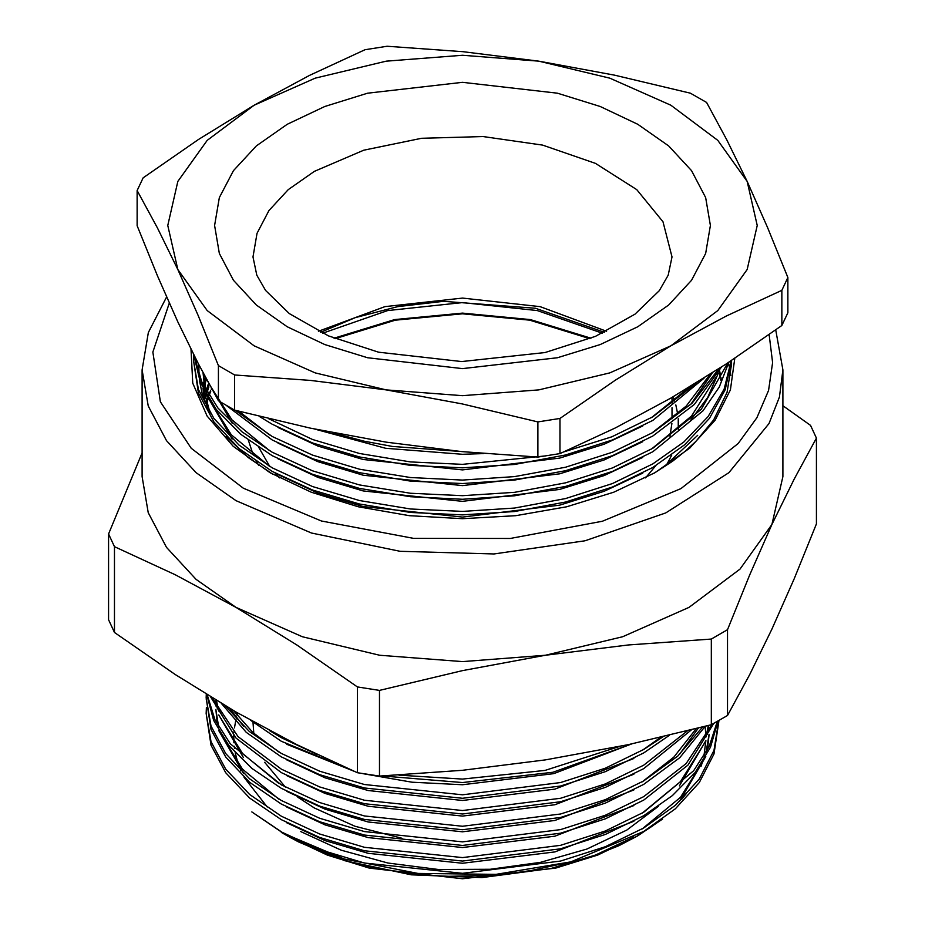 <?xml version="1.0" encoding="UTF-8"?>
<svg xmlns="http://www.w3.org/2000/svg" width="925" height="925" viewBox="0 0 925 925"><rect width="100%" height="100%" fill="white"/><g stroke="black" fill="none" stroke-linecap="round" stroke-linejoin="round"><path stroke-width="1.39" d="M718.794 721.396L713.961 753.956L699.277 782.492L675.319 808.82L643.719 831.482L570.864 861.811L495.997 874.414L418.019 873.443L344.169 858.967L281.281 832.35L287.536 835.957L251.785 811.953L281.281 831.91L319.703 849.67L364.427 863.002L462.5 873.281L560.573 861.036L605.297 846.699L643.719 827.979L675.319 805.317L699.277 779L713.961 750.464L718.783 720.633M287.536 835.957L298.405 841.854L331.058 855.752L348.887 861.476L367.699 866.355L407 873.246L427.385 875.258L448.209 876.299L489.845 875.408L510.531 873.478L531.1 870.552L570.864 861.811M782.862 405.774L810.497 425.396L816.405 438.115L816.405 523.862L794.182 578.726L771.947 629.104L749.712 674.533L727.478 715.464L727.478 629.717L711.348 639.036L711.348 724.784L727.478 715.464M108.595 533.979L108.595 619.727L114.503 632.446L114.503 546.698L108.595 533.979L142.138 452.868M357.443 686.963L357.443 772.71L379.481 776.121L379.481 690.374L357.443 686.963L296.763 644.968L235.968 607.39L175.264 574.818L114.503 546.698M114.503 632.446L175.264 674.498L235.968 712.019L296.763 744.637L357.443 772.71M711.348 639.036L628.387 644.898L545.415 655.258L462.454 670.579L379.481 690.374M379.481 776.121L462.454 770.247L545.415 759.888L628.387 744.579L711.348 724.784M816.405 438.115L794.182 479.058L771.947 524.475L749.712 574.853L727.478 629.717M235.968 607.39L196.135 579.362L166.523 547.392L148.289 512.693L142.138 476.606L142.138 369.884L148.289 405.971L166.523 440.67L196.135 472.64L235.968 500.668L311.482 533.008L400.005 551.288L493.904 553.948L585.097 540.767L665.734 512.855L728.865 472.64L769.068 423.569L779.393 397.022L782.862 369.884L782.862 476.606L771.947 524.475L739.942 569.083L689.032 607.39L622.675 636.782L545.415 655.258L462.5 661.56L379.585 655.258L302.325 636.782L235.968 607.39M734.751 358.31L730.357 389.83L715.129 420.193L689.68 448.186L655.05 472.675L613.784 492.227L566.713 506.761L515.63 515.711L462.5 518.728L409.382 515.711L358.299 506.761L311.216 492.227L269.95 472.687L233.192 446.301L207.073 415.996L192.793 383.17L191.012 349.338M290.334 837.576L327.23 855.058L369.329 868.055L462.5 878.75L555.671 868.055L597.77 855.058L637.51 835.934L618.675 845.762L586.381 858.678L551.057 868.494L595.492 855.001L633.879 836.998M705.208 727.05L705.972 737.005L708.353 725.558M705.937 740.555L703.983 756.107M702.41 762.131L701.046 766.316M686.246 793.615L681.401 799.72M653.177 825.586L636.018 836.79M286.796 744.255L354.83 771.577M362.773 773.612L412.018 782.226L462.5 784.735L553.763 773.682L632.249 743.758M286.796 759.945L325.057 777.763L368.104 790.563L462.5 800.426L554.85 789.118L633.879 758.523M286.796 775.647L325.057 793.453L368.104 806.265L462.5 816.116L554.85 804.808L633.879 774.225M229.886 708.481L243.367 726.125M286.796 791.337L325.057 809.144L368.104 821.955L462.5 831.818L554.85 820.498L633.879 789.915M679.47 754.476L698.236 728.172M286.796 807.028L325.057 824.846L368.104 837.645L462.5 847.508L554.85 836.2L633.879 805.606M216.126 700.294L217.352 708.874M218.786 714.956L243.367 757.517M286.796 822.73L325.057 840.536L368.104 853.347L462.5 863.21L554.85 851.89L633.879 821.308M679.47 785.868L705.775 740.844M707.347 734.462L708.747 725.466M216.207 701.173L215.883 706.041M215.826 709.417L217.352 724.576M218.786 730.657L243.367 773.207M679.47 801.559L705.775 756.546M707.347 750.152L709.163 734.357M662.566 819.064L637.51 835.934M206.437 707.452L206.206 713.545L211.039 741.665L225.723 769.195L249.681 794.506L281.281 816.208L319.703 833.98L364.427 847.312L462.5 857.591L560.573 845.346L605.297 831.008L643.719 812.289L693.646 770.733L709.163 746.544L717.384 721.431M206.287 694.282L206.206 697.855L211.039 725.963L225.723 753.493L249.681 778.804L281.281 800.518L319.703 818.29L364.427 831.61L462.5 841.9L560.573 829.656L605.297 815.318L643.719 796.598L686.13 763.576L711.984 724.437M207.188 694.837L214.924 719.754L230.371 743.769L281.281 784.828L319.703 802.588L364.427 815.919L462.5 826.198L560.573 813.954L605.297 799.616L643.719 780.897L677.736 756.083L702.526 727.073M212.287 697.97L238.083 736.658L281.281 769.126L319.703 786.897L364.427 800.229L462.5 810.508L560.573 798.263L605.297 783.926L643.719 765.206L687.31 730.923M225.238 705.74L249.322 731.432L281.281 753.436L319.703 771.207L364.427 784.527L462.5 794.806L560.573 782.573L605.297 768.236L643.719 749.516L662.924 736.832M269.372 730.542L281.281 737.745L317.263 754.58M398.86 775.104L462.5 779.116L545.033 770.421L619.484 746.452M632.041 743.793L552.873 772.213L462.5 782.608L382.36 775.982M345.418 767.461L281.281 741.237L250.687 720.367M669.457 735.282L643.719 753.008L605.297 771.728L560.573 786.065L462.5 798.31L364.427 788.019L319.703 774.699L281.281 756.928L246.327 732.322L221.283 703.393M691.322 729.918L643.719 768.698L605.297 787.418L560.573 801.755L462.5 814L364.427 803.721L319.703 790.389L281.281 772.629L236.153 738.138L210.669 696.976M705.047 726.426L679.736 757.725L643.719 784.4L605.297 803.12L560.573 817.446L462.5 829.69L364.427 819.411L319.703 806.091L281.281 788.32L251.935 768.478L228.926 745.492L213.64 720.425L206.691 694.525M713.626 723.535L687.98 765.079L643.719 800.09L605.297 818.81L560.573 833.147L462.5 845.392L364.427 835.102L319.703 821.782L281.281 804.01L249.681 782.307L225.723 756.985L211.039 729.455L206.206 697.855M206.229 699.601L206.506 694.421M717.985 721.095L710.481 747.192L695.08 772.444L672.394 795.639L643.719 815.781L605.297 834.5L560.573 848.838L462.5 861.082L364.427 850.803L319.703 837.472L281.281 819.712L249.681 797.997L225.723 772.687L211.039 745.157L206.206 713.545M642.147 828.904L680.453 797.338L703.428 760.512M705.972 752.696L709.013 734.658M709.163 730.854L709.174 729.42M642.147 813.214L680.453 781.637L703.428 744.81M216.022 700.237L215.826 705.925M215.907 709.591L218.601 726.83M220.948 734.253L242.466 769.08L278.899 799.165M216.496 700.514L218.601 711.14M220.948 718.552L242.466 753.389L278.899 783.463M642.147 781.822L673.828 757.159L696.224 728.68M233.273 710.458L252.999 732.577L278.899 752.083M642.147 750.441L660.67 737.364M662.913 467.772L697.658 435.317M653.663 473.473L672.556 461.182L684.847 451.55L695.82 441.433L713.661 419.904L727.085 392.489L731.606 364.126L731.525 360.461M198.898 364.878L198.956 375.192M199.384 379.84L202.101 393.495L209.154 411.509M226.128 436.473L248.386 457.621L272.482 474.12M203.801 386.373L204.078 384.522M204.344 382.962L205.523 377.446M204.83 396.178L205.523 393.137M206.148 390.766L208.113 384.522M211.501 388.431L211.212 389.055M210.518 390.627L208.715 395.091M207.512 398.478L206.344 402.271M203.003 394.42L203.037 396.605M203.003 382.222L203.269 385.297M203.731 389.726L210.137 413.036M731.444 360.981L731.594 365.236M551.057 868.494L481.971 877.536L411.29 874.877L344.828 860.736L287.733 836.073M781.891 325.484L787.811 312.731L787.811 277.558L781.891 290.311L781.891 325.484L726.368 363.872L670.903 398.132L615.368 427.951L559.926 453.632L559.926 418.47L537.83 421.881L537.83 457.054L559.926 453.632M234.603 410.145L234.603 374.983L218.439 365.641L198.123 315.552L177.808 269.533L157.504 228.012L137.189 190.573L137.189 225.746L157.504 275.835L177.808 321.854L198.123 363.375L218.439 400.803L234.603 410.145L310.418 428.194L386.222 442.173L462.026 451.654L537.83 457.054M137.189 190.573L143.109 177.82L198.551 139.49L254.097 105.172L309.551 75.399L365.074 49.672L387.17 46.25L462.974 51.65L538.778 61.131L614.582 75.098L690.397 93.159L706.561 102.502L726.877 139.929L747.192 181.45L767.496 227.469L787.811 277.558M781.891 290.311L726.368 316.038L670.903 345.811L615.368 380.14L559.926 418.47M537.83 421.881L462.026 403.832L386.222 389.853L310.418 380.383L234.603 374.983M218.439 365.641L218.439 400.803M254.097 105.172L315.136 78.128L386.222 61.131L462.5 55.327L538.778 61.131L609.864 78.128L670.903 105.172L717.742 140.415L747.192 181.45L757.228 225.492L747.192 269.533L717.742 310.58L670.903 345.811L609.864 372.856L538.778 389.853L462.5 395.657L386.222 389.853L315.136 372.856L254.097 345.811L207.258 310.58L177.808 269.533L167.772 225.492L177.808 181.45L207.258 140.415L254.097 105.172M704.006 378.209L652.784 420.355L612.431 439.988L565.476 455.019L514.497 464.419L462.5 467.819L410.503 465.368L359.524 456.973L312.569 442.959L272.216 424.274L259.231 416.4M268.562 418.678L312.569 439.467L359.524 453.481L410.503 461.876L462.5 464.327L545.577 455.956M563.88 451.92L611.726 436.773L652.784 416.863L696.953 382.592M206.24 390.928L207.397 388.084M314.754 429.119L385.621 448.267L462.5 454.244L483.509 453.562M728.588 363.467L729.952 369.561M730.264 371.307L730.889 375.481M731.478 360.496L725.223 389.795L709.44 418.389L684.766 444.705L652.784 467.437L612.431 487.07L565.476 502.102L514.497 511.502L462.5 514.901L410.503 512.45L359.524 504.056L312.569 490.042L272.216 471.368L239.032 448.544L213.883 421.939L198.47 393.009L193.394 359.975L198.47 389.517L213.883 418.447L239.032 445.052L272.216 467.865L312.569 486.55L359.524 500.564L410.503 508.958L462.5 511.409L514.497 508.01L565.476 498.61L612.431 483.578L652.784 463.945L683.864 441.988L708.134 416.632L724.136 389.055L731.212 360.669M728.912 362.195L719.349 387.02L702.988 410.816L652.784 451.747L612.431 471.38L565.476 486.4L514.497 495.812L462.5 499.211L410.503 496.76L359.524 488.365L312.569 474.352L272.216 455.667L240.778 434.299L216.346 409.509L200.424 382.476L193.672 354.633M721.523 367.04L694.374 404.41L652.784 436.045L612.431 455.678L565.476 470.709L514.497 480.11L462.5 483.521L410.503 481.069L359.524 472.675L312.569 458.65L272.216 439.976L226.833 405.821M205.616 377.62L204.356 375.261M457.921 451.25L392.281 446.428L363.756 441.132L332.329 432.692M268.689 418.713L269.649 419.314M651.408 417.672L689.021 387.425M238.858 411.255L269.649 435.004M651.408 433.363L686.188 406.04L710.076 374.382M209.119 384.083L231.921 419.834L269.649 450.706M651.408 449.064L691.576 416.065L715.777 377.573M203.153 372.995L206.102 390.685M208.588 398.397L231.354 434.9L269.649 466.397M203.003 384.765L203.003 383.69L203.014 384.777M203.153 388.546L205.13 402.525M205.778 377.909L204.483 383.69M204.205 385.262L203.974 386.708M721.222 379.851L720.876 377.412M720.61 375.839L719.592 370.867M208.379 385.262L206.425 391.252M205.778 393.599L204.992 396.906M208.969 386.823L207.038 392.327M206.344 394.674L205.35 398.478M232.233 423.315L206.344 378.984L204.795 385.262M204.483 386.823L204.367 387.471M203.627 392.373L203.535 393.102M203.373 394.674L203.188 397.068M720.876 380.557L720.61 378.984M720.321 377.412L719.06 371.862M203.014 388.28L203.939 399.299M203.026 372.74L204.76 388.222M206.298 394.524L232.233 439.005M277.939 474.502L317.922 493.106L363.201 506.599L462.5 517.029L559.602 505.189L604.129 491.291L642.725 473.08M277.939 458.812L317.922 477.416L363.201 490.909L462.5 501.338L559.602 489.487L604.129 475.6L642.725 457.389M690.605 420.274L707.741 397.392L718.263 373.33M277.939 443.11L317.922 461.714L363.201 475.219L462.5 485.637L559.602 473.797L604.129 459.898L642.725 441.688M690.605 404.572L712.412 372.902M277.939 427.419L317.922 446.023L363.201 459.517L462.5 469.946L559.602 458.106L604.129 444.208L642.725 425.997M690.605 388.882L695.172 383.69M235.158 410.284L272.216 436.484L312.569 455.158L359.524 469.183L410.503 477.578L462.5 480.029L514.497 476.618L565.476 467.217L612.431 452.186L652.784 432.553L691.993 403.254L718.852 368.774M194.134 355.547L201.835 382.268L217.976 408.075L241.899 431.721L272.216 452.175L312.569 470.86L359.524 484.873L410.503 493.268L462.5 495.719L514.497 492.32L565.476 482.908L612.431 467.888L652.784 448.255L701.3 409.255L727.778 362.935M193.568 354.448L193.394 359.975M589.849 338.7L529.724 320.189L462.5 313.795L395.276 320.189L335.151 338.7M334.052 338.249L394.674 319.53L462.5 313.055L530.326 319.53L590.948 338.249M206.761 403.705L207.871 399.542M209.085 395.692L210.75 391.159M211.42 389.506L211.709 388.812M322.605 333.254L387.679 310.511L462.5 302.591L537.321 310.511L602.395 333.254M402.074 838.304L354.957 826.303L314.35 808.022L297.792 797.246M285.339 787.071L264.642 762.281M253.832 733.328L252.988 722.24M169.321 303.157L152.822 352.09L160.326 401.762L191.255 448.301L243.217 488.111L321.495 520.972L413.498 538.304L510.276 538.419L602.395 521.295L680.893 488.62L738.127 443.561L756.928 417.73L768.513 390.512L772.606 362.588L769.103 334.642M300.752 831.563L341.256 850.168L387.957 863.037L438.473 869.512L490.215 869.269L540.547 862.32L586.878 849.011L626.849 830.037L658.403 806.357M237.91 713.14L237.124 715.638M236.465 717.939L236.187 718.991M235.528 721.778L234.464 727.825M234.152 730.53L233.99 732.288M233.805 735.572L233.898 742.729M234.198 746.278L234.464 748.498M235.158 752.765L238.199 764.073M240.477 769.958L240.858 770.826M244.05 777.347L267.163 806.901M287.166 124.262L324.744 106.468L367.607 93.228L462.5 82.337L557.393 93.228L600.256 106.468L637.834 124.262L668.671 145.965L691.588 170.709L705.694 197.568L710.458 225.492L705.694 253.427L691.588 280.275L668.671 305.03L637.834 326.722L600.256 344.528L557.393 357.755L462.5 368.647L367.607 357.755L324.744 344.528L287.166 326.722L256.329 305.03L233.412 280.275L219.306 253.427L214.542 225.492L219.306 197.568L233.412 170.709L256.329 145.965L287.166 124.262M666.497 465.148L671.77 455.007M678.256 429.165L678.21 418.724M677.678 413.984L675.793 404.907M674.591 400.93L673.122 396.848M248.351 440.219L253.219 454.984M256.526 461.691L258.491 465.136M279.454 477.901L274.794 472.802M269.73 466.443L258.884 447.561M318.42 331.243L384.95 306.684L462.5 298.093L540.05 306.684L606.58 331.243M671.874 423.534L669.931 436.091M655.918 465.564L645.546 477.901M314.35 171.345L288.299 189.683L268.932 210.588L257.011 233.285L252.988 256.884L256.757 275.211L265.567 290.508L289.328 313.633L328.491 335.914L378.579 352.228L461.737 361.594L545.01 352.552L595.469 336.365L635.024 314.118L659.34 290.635L668.232 275.245L672.013 256.884L662.994 221.769L636.701 189.683L595.411 163.378L542.674 145.132L483.035 136.507L421.627 138.241L363.733 150.208L314.35 171.345M782.862 369.884L775.74 329.913M166.569 296.937L148.358 332.503L142.138 369.884M672.013 418.736L672.013 407.74M672.013 403.046L672.013 397.496M604.407 332.295L535.494 308.279L443.526 301.296L397.796 306.637L355.281 317.61L320.593 332.295"/></g></svg>
